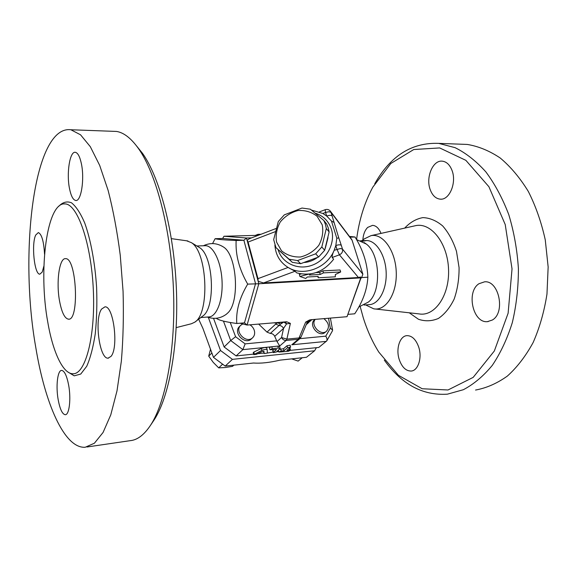 <?xml version="1.0" encoding="UTF-8"?>
<svg xmlns="http://www.w3.org/2000/svg" width="577" height="577" viewBox="0 0 577 577"><rect width="100%" height="100%" fill="white"/><g stroke="black" fill="none" stroke-linecap="round" stroke-linejoin="round"><path stroke-width="0.87" d="M364.159 242.542L366.316 244.057C380.25 254.161 381.621 291.926 368.451 302.016L368.371 302.088M356.564 239.57C359.067 220.097 364.484 202.635 372.814 187.172L390.838 163.479L413.752 149.53L439.667 147.928L465.863 160.341L488.899 186.71L505.228 224.561L512.03 268.911L508.121 313.224L494.33 350.996L473.176 377.38L448.004 389.98L422.176 388.747L398.44 375.31L378.829 352.129C372.374 341.8 367.188 330.332 363.258 317.725L360.207 306.632M492.304 320.04L487.421 321.649C472.873 323.286 466.007 291.774 478.968 283.725L484.637 281.807C499.047 280.343 505.676 312.712 492.304 320.04M451.935 170.208C456.962 182.44 449.512 200.356 440.244 199.152C435.815 198.676 432.498 195.574 430.291 189.855C425.458 177.73 432.757 159.829 442.343 161.178C446.533 161.711 449.728 164.726 451.935 170.208M362.832 240.039C363.243 234.471 364.866 230.252 367.7 227.396L372.583 225.347C376.125 225.629 378.938 228.312 381.008 233.404M399.298 359.723C395.613 349.027 399.782 335.778 407.081 335.641C412.021 335.72 415.858 339.427 418.599 346.755C422.414 357.502 418.195 370.816 411.091 371.054C405.934 371.025 402.003 367.253 399.298 359.723M364.13 238.979L371.04 235.632C382.955 233.158 395.584 250.692 396.248 272.193C397.12 293.693 385.782 311.212 373.708 308.818L365.63 304.923M384.311 360.098C401.642 384.361 422.667 395.721 447.377 394.178L463.331 389.72C473.76 384.246 483.418 376.125 492.304 365.356C500.511 353.146 507.19 338.894 512.318 322.593C516.379 305.413 518.406 287.44 518.413 268.687C517.194 249.928 513.992 231.94 508.806 214.723C502.589 198.394 494.943 184.113 485.877 171.903C476.22 161.134 465.956 153.056 455.08 147.662L438.715 143.377C411.841 142.339 390.521 155.812 374.747 183.796M460.114 144.171L467.269 144.438C478.47 146.284 489.462 150.806 500.223 158.004C510.638 166.739 519.992 177.867 528.294 191.398C535.744 206.119 541.399 222.282 545.265 239.888L548.15 266.978L546.974 294.054C544.226 311.652 539.61 327.815 533.126 342.536C525.734 356.088 517.151 367.26 507.371 376.067C497.15 383.359 486.548 388.025 475.556 390.052M362.082 241.395L366.626 240.537C376.319 240.58 385.616 255.359 386.172 272.589C386.857 289.82 378.642 304.577 368.977 304.67L364.087 305.038M221.907 246.069L223.501 247.035C236.952 255.048 240.025 302.074 227.778 312.95L226.256 314.306C220.45 318.504 214.125 319.413 207.287 317.047M204.619 245.723L205.621 245.694C213.49 245.824 221.337 262.384 222.073 281.605C222.91 300.833 216.425 317.083 208.571 316.946L200.81 317.538M152.992 421.607L154.066 420.013C169.104 397.257 178.769 345.169 176.36 288.204C173.958 231.247 159.764 177.651 142.555 153.381L136.684 146.089M186.623 240.797L191.398 242.657C207.395 252.113 209.92 313.491 194.723 322.211L191.405 323.747L176.209 327.613M112.01 131.275L116.532 131.441C123.846 132.58 131.181 138.314 138.53 148.628C156.223 173.59 170.915 229.285 173.417 288.572C175.935 347.866 165.96 401.945 150.51 425.299C144.077 434.95 137.283 440.078 130.106 440.677L86.932 447.002M35.731 347.152C19.034 253.649 33.567 124.949 70.877 129.753L80.542 134.802L90.308 146.681L99.684 165.397L108.144 190.475C113.179 210.057 117.218 231.644 120.254 255.229L123.074 291.472C123.766 315.929 123.189 339.189 121.343 361.252L117.008 390.838L110.77 414.863L103.081 432.447L94.412 443.215L85.237 447.247C64.307 448.798 44.833 402.962 35.731 347.152M47.797 322.269C38.14 270.418 46.766 201.099 65.36 203.919C77.7 204.597 91.332 243.71 93.344 290.267C95.486 336.824 85.353 374.322 73.084 373.766C62.958 374.091 52.846 351.883 47.797 322.269M68.634 385.068C71.216 398.772 69.29 415.043 65.259 414.712C62.33 414.236 59.972 409.23 58.176 399.695C55.709 386.179 57.556 370.102 61.674 370.412C64.48 370.845 66.802 375.728 68.634 385.068M43.917 266.011L42.222 272.063L39.827 274.169C34.389 274.674 31.216 243.912 35.738 235.019L38.342 232.574C41.732 234.132 43.802 241.366 44.552 254.277M69.528 188.708C66.305 173.461 69.817 150.799 75.436 152.321C77.895 152.927 79.878 156.706 81.371 163.659C84.783 179.209 81.061 202.044 75.63 200.457C73.048 199.837 71.014 195.928 69.528 188.708M101.602 309.063L104.935 306.856C113.575 305.565 118.84 347.837 110.986 356.398L108.101 358.151C99.403 359.233 94.174 318.764 101.602 309.063M198.654 319.189L202.924 328.421L213.483 357.379L225.196 366.085L253.541 363.012C260.739 363.568 269.567 362.616 280.025 360.142L302.24 357.74L298.129 361.094L291.695 358.88M302.283 357.754L306.466 357.278L314.616 350.766L232.423 359.363L225.196 366.085M316.376 347.679L314.616 350.766M59.619 301.396C55.969 282.506 59.272 257.602 65.627 258.669C76.683 257.667 79.561 321.339 68.382 319.16C64.696 318.439 61.775 312.518 59.619 301.396M198.106 246.732L199.664 247.684C213.663 256.008 215.812 308.486 202.52 316.225L195.004 321.995M275.921 247.576L292.308 262.326L300.66 263.682L318.612 257.003L324.671 250.252L329.128 231.968L328.248 227.865L326.683 224.035L323.863 220.501L325.442 224.366L326.322 228.506L321.807 246.985L315.684 253.808L297.537 260.573L289.106 259.217L275.921 247.576L273.671 239.599L278.309 221.532L284.288 214.875L301.995 208.045L310.368 209.206L323.863 220.501M322.24 224.85L317.076 216.26C311.645 212.033 305.327 210.115 298.107 210.511C290.996 212.394 285.045 216.224 280.249 222.001C276.679 228.521 275.46 235.243 276.607 242.167L281.54 250.829C286.863 255.2 293.181 257.255 300.502 256.989C307.772 255.164 313.859 251.298 318.771 245.376C322.384 238.683 323.538 231.839 322.24 224.85M292.308 262.326L289.106 259.217M329.128 231.968L326.322 228.506M324.671 250.252L321.807 246.985M318.612 257.003L315.684 253.808M300.66 263.682L297.537 260.573M328.024 237.666L325.284 248.298M317.314 257.594C313.419 260.407 309.171 262.037 304.569 262.485M249.928 324.815C252.185 326.265 253.671 328.234 254.385 330.736C255.048 333.556 254.471 335.879 252.676 337.696C246.314 344.26 233.937 331.378 240.739 325.284L242.794 323.942M252.676 337.696L251.37 338.923C245.023 345.472 232.682 332.633 239.469 326.539L240.739 325.284M323.87 318.634C328.904 322.86 329.784 327.058 326.503 331.234C320.848 336.441 310.13 325.111 315.251 319.355M326.503 331.234L325.053 332.417C318.915 337.985 307.988 324.916 314.53 319.853L315.092 319.369M210.511 349.244L208.715 356.117L213.266 362.414L218.705 367.866L225.181 367.527L232.509 366.359L233.829 365.147M211.874 352.98L208.715 356.117M222.376 364.412L218.705 367.866M221.402 363.265L222.873 364.354M231.644 352.576L226.754 348.934M213.548 318.36L224.128 346.972L236.123 355.915L253.613 354.119M257.681 353.701L263.992 353.052M267.375 352.706L267.18 349.785C266.278 349.157 264.504 349.366 261.871 350.405L253.743 354.631L256.397 354.321L262.29 351.48L263.949 351.285L264.129 353.564L273.145 352.114M276.657 351.754L278.763 351.537M290.541 350.333L318.785 347.433L326.762 340.892C327.296 339.608 326.964 338.035 325.767 336.167L299.852 338.649M232.423 359.363L220.515 350.499L213.483 357.379M220.515 350.499L208.34 317.422M310.505 273.938L309.359 275.034L320.242 274.45L323.473 272.878L340.682 271.969L335.309 274.551L335.331 276.823L318.237 277.775L318.151 276.405L307.296 277.003L305.76 278.475L299.917 276.477L308.572 274.169M317.833 276.426L318.237 277.775M315.994 272.611L319.636 272.423L322.868 270.851L340.062 269.964L340.682 271.969M322.868 270.851L323.473 272.878M319.636 272.423L320.242 274.45M299.917 276.477L299.326 274.428L301.18 273.931M276.347 352.028L280.155 348.393L278.359 348.068L272.279 348.674L269.935 349.756L276.563 349.511L273.282 352.626L276.347 352.028M279.643 346.503L277.825 346.106L270.952 346.856L269.409 347.794L269.928 349.727M273.274 352.597L272.762 350.686L273.779 349.633M288.219 351.343L278.907 352.049L281.223 350.989L284.021 350.701L287.555 347.693L290.613 347.08L286.892 350.405L290.534 350.275L288.219 351.343M289.524 348.183L290.007 348.385M279.477 349.33L283.487 348.768L287.021 345.746L290.087 345.176M283.487 348.768L284.021 350.701M253.736 354.603L253.231 352.662L253.837 352.071L261.352 348.429L264.8 347.469L266.653 347.816L267.173 349.763L266.653 347.816M263.602 351.573L264.115 353.528L263.574 351.169M236.123 355.915L242.867 349.64L270.952 346.856M274.897 245.11C275.582 254.868 279.982 262.311 288.089 267.447L295.035 271.262L296.722 272.871C311.356 276.549 323.668 271.991 333.65 259.203L332.172 257.501C332.006 255.856 332.677 253.447 334.184 250.295C327.029 268.269 303.033 277.01 288.089 267.447L257.969 278.655L258.157 281.295L247.115 240.385L248.081 242.059L275.323 231.644M351.191 238.748L352.093 240.241L362.875 274.212L361.628 277.573L360.805 278.417L361.022 277.66L360.481 277.003L358.432 277.515L263.494 282.954L258.157 281.295L258.821 283.761L360.762 277.89L347.022 316.701L311.068 319.708L309.409 320.04L305.666 322.089L307.361 321.944M257.969 278.655L248.081 242.059M212.574 243.566L215.106 238.698L222.621 238.489L243.891 240.27L246.473 238.012L247.115 240.385L249.235 238.777M336.961 249.264L339.413 254.818C341.966 253.591 342.983 251.666 342.464 249.055L340.38 248.528L334.184 250.295L335.807 245.542L336.961 249.264M362.875 274.212L342.464 249.055L341.31 245.355C340.351 244.583 338.519 244.648 335.807 245.542L336.817 238.265L338.778 237.89L331.025 212.365L330.145 210.872M325.161 209.696L325.572 212.43L328.94 211.737L331.025 212.365L352.093 240.241M311.436 210.064L322.846 213.476L326.683 216.036C329.352 215.142 331.176 215.12 332.15 215.957M322.846 213.476L325.572 212.43L326.683 216.036L331.45 220.991L333.953 222.405M331.45 220.991L336.817 238.265M315.193 213.137C323.264 215.762 328.666 221.106 331.4 229.163C335.771 242.78 326.842 259.794 312.402 265.132C298.028 270.671 282.045 263.263 278.128 249.711M328.515 318.244L330.325 328.154L332.576 330.022L332.46 330.801M326.373 341.368L291.76 344.794L294.292 343.358L299.896 338.612L301.079 336.975M273.779 322.824L276.729 323.156L266.992 332.114L270.303 333.434C272.257 333.448 273.736 334.415 274.724 336.333L277.003 341.548L279.715 345.991L286.098 340.452L298.259 339.283L299.059 337.956L301.05 337.047L307.382 321.894M276.729 340.856L245.146 343.87L242.867 349.64L230.699 340.545L235.582 336.716L230.245 322.485M224.128 346.972L230.699 340.545L223.443 321.093M251.615 237.868L246.473 238.012L223.984 236.245L258.215 235.337M260.27 234.55L258.006 234.349L255.546 235.409M276.441 322.601L276.729 323.156L282.86 322.067M285.536 321.843L286.553 323.885L290.375 323.387L286.711 321.764L247.071 325.053L258.821 283.761L247.692 284.115C239.462 297.927 235.834 311.046 236.786 323.481C225.513 321.966 218.676 320.228 216.267 318.273M277.155 322.543L280.595 324.123L283.74 322.045L286.553 323.885L283.538 328.436C282.521 326.481 281.028 325.493 279.044 325.471L282.788 322.125L283.812 321.98M266.992 332.114L258.662 324.086M240.003 323.221L247.071 325.053L244.482 322.853L236.786 323.481M311.097 319.701L312.107 319.622M307.462 321.742L309.539 319.997M310.195 319.831L311.017 319.766L308.745 321.735L311.775 319.874M310.094 319.853L307.289 323.055L310.397 321.057M306.856 323.127L307.289 323.055L306.668 323.596M309.207 320.105L307.252 322.19M274.724 336.333L283.538 328.436L281.562 337.531L286.884 339.11L286.098 340.452C284.108 340.48 282.6 339.507 281.562 337.531L277.003 341.548M361.022 277.66L360.481 277.003M360.805 278.417L347.022 316.701M348.082 314.35L354.725 313.801C362.803 301.656 367.181 289.459 367.852 277.212C367.333 263.4 363.056 250 355.021 237.003L349.446 236.44M361.628 277.573L367.852 277.212M349.987 237.154L355.021 237.003M215.106 238.698C217.385 239.397 224.388 239.996 236.13 240.494C235.402 254.94 239.253 269.481 247.692 284.115M244.482 322.853L255.539 283.668L243.891 240.27L236.13 240.494M222.621 238.489L223.984 236.245M371.04 235.632L415.808 225.621C431.257 222.347 447.795 243.415 448.56 269.603C449.584 295.785 434.539 316.932 418.916 313.881L373.716 308.818M409.259 312.799L418.455 319.261C425.148 321.504 431.798 321.238 438.405 318.454C444.701 314.169 449.959 307.7 454.171 299.045C457.511 289.394 459.148 278.929 459.076 267.641L456.486 251.341C453.161 241.121 448.56 232.661 442.696 225.96C436.363 220.645 429.75 217.868 422.862 217.616C416.125 218.863 410.059 222.361 404.672 228.11M67.646 371.84L74.224 375.836L80.744 374.055L86.738 366.258C90.329 358.129 93.157 347.376 95.227 333.996C96.734 319.442 97.188 303.877 96.604 287.303C94.96 262.477 90.654 239.484 84.675 222.866C80.463 213.101 76.056 206.407 71.447 202.772C66.896 200.991 62.633 202.195 58.666 206.393M277.825 346.106L278.359 348.068M271.753 346.705L272.279 348.674M272.914 350.383L273.433 352.323M289.207 348.45L289.668 350.124M287.021 345.746L287.555 347.693M280.696 349.049L281.223 350.989M261.352 348.429L261.871 350.405M253.837 352.071L254.349 354.04M291.76 344.794L298.259 339.283L299.896 338.612M278.756 346.085L279.715 345.991M263.494 282.954L295.035 271.262M332.172 257.501L339.413 254.818L358.432 277.515M341.31 245.355L338.778 237.89M330.325 328.154L325.767 336.167M245.146 343.87L235.582 336.716M257.782 234.363L260.992 234.269L257.984 234.349L255.272 235.416M275.676 324.123L279.044 325.471L270.303 333.434M305.666 322.089L299.059 337.956L286.884 339.11L290.375 323.387M358.786 307L368.443 302.023M356.499 239.556L366.316 244.057M467.262 144.438L438.708 143.377M488.2 321.577L487.421 321.649M441.181 199.144L440.244 199.152M411.509 371.004L411.091 371.054M362.053 240.681L364.275 238.864M360.575 240.732L366.626 240.537M223.501 247.035C216.952 242.931 210.244 242.506 203.378 245.766M187.929 240.977L171.383 238.64M142.555 153.381L138.53 148.628M154.066 420.013L150.51 425.299M70.877 129.753L116.532 131.441M65.352 203.919L63.737 203.905M108.563 358.108L108.094 358.151M68.382 319.16L68.865 319.124M199.664 247.684L191.398 242.657M196.858 245.975L205.621 245.694M279.629 346.438L280.155 348.393M290.534 350.275L290 348.349M290.613 347.08L290.08 345.14M278.893 352.02L278.417 350.246M276.145 228.47L249.048 238.849M351.739 239.477L330.679 211.571C329.272 209.631 327.426 209.004 325.132 209.703L319.434 211.889M330.383 318.093L332.576 330.022M332.496 330.744L326.762 340.892M306.214 324.678L308.868 322.384"/></g></svg>
